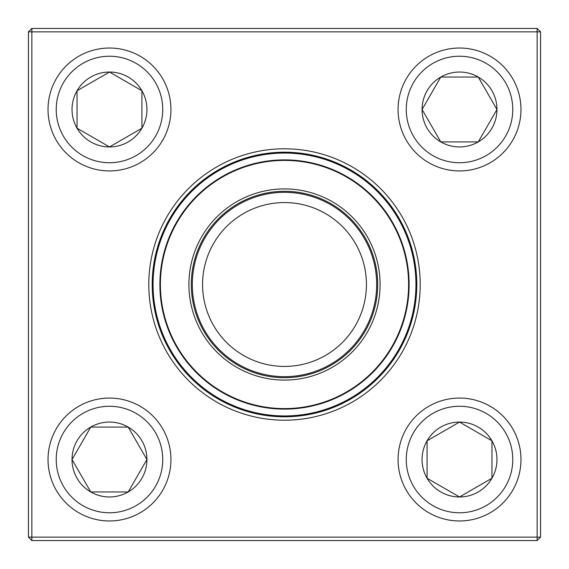 <?xml version="1.0" encoding="UTF-8"?>
<svg xmlns="http://www.w3.org/2000/svg" width="569" height="569" viewBox="0 0 569 569"><rect width="100%" height="100%" fill="white"/><g stroke="black" fill="none" stroke-linecap="round" stroke-linejoin="round"><path stroke-width="0.85" d="M31.864 28.45L537.136 28.45L540.55 31.864L540.55 537.136L537.136 537.136L537.136 31.864L31.864 31.864L31.864 537.136L537.136 537.136L537.136 540.55L31.864 540.55L31.864 537.136L28.45 537.136L28.45 31.864L31.864 28.45L31.864 31.864L28.45 31.864M148.793 284.5A135.707 135.707 0 0 1 352.353 166.973A135.707 135.707 0 0 1 352.353 402.027A135.707 135.707 0 0 1 148.793 284.5M152.208 284.5A132.293 132.293 0 0 0 350.646 399.068A132.293 132.293 0 0 0 350.646 169.932A132.293 132.293 0 0 0 152.208 284.5M537.136 540.55L540.55 537.136M537.136 28.45L537.136 31.864L540.55 31.864M28.45 537.136L31.864 540.55M72.028 459.517A37.447 37.447 0 0 1 128.203 427.084A37.447 37.447 0 0 1 128.203 491.95A37.447 37.447 0 0 1 72.028 459.517L90.755 427.084L128.203 427.084L146.93 459.517L128.203 491.95L90.755 491.95L72.028 459.517L90.755 491.95L128.203 491.95L146.93 459.517L128.203 427.084L90.755 427.084L72.028 459.517M170.935 459.517A61.452 61.452 0 0 0 109.483 398.065A61.452 61.452 0 0 0 48.031 459.517A61.452 61.452 0 0 1 109.483 398.065A61.452 61.452 0 0 1 170.935 459.517A61.452 61.452 0 0 1 78.757 512.74A61.452 61.452 0 0 1 78.757 406.302A61.452 61.452 0 0 1 170.935 459.517A61.452 61.452 0 0 1 78.757 512.74A61.452 61.452 0 0 1 78.757 406.302A61.452 61.452 0 0 1 170.935 459.517M459.517 496.972A37.447 37.447 0 0 1 427.084 440.797A37.447 37.447 0 0 1 491.95 440.797A37.447 37.447 0 0 1 459.517 496.972L427.084 478.245L427.084 440.797L459.517 422.07L491.95 440.797L491.95 478.245L459.517 496.972L491.95 478.245L491.95 440.797L459.517 422.07L427.084 440.797L427.084 478.245L459.517 496.972M459.517 398.065A61.452 61.452 0 0 0 398.065 459.517A61.452 61.452 0 0 0 459.517 520.969A61.452 61.452 0 0 0 520.969 459.517A61.452 61.452 0 0 0 459.517 398.065A61.452 61.452 0 0 1 512.74 490.243A61.452 61.452 0 0 1 406.302 490.243A61.452 61.452 0 0 1 459.517 398.065A61.452 61.452 0 0 1 512.74 490.243A61.452 61.452 0 0 1 406.302 490.243A61.452 61.452 0 0 1 459.517 398.065A61.452 61.452 0 0 0 398.065 459.517A61.452 61.452 0 0 0 459.517 520.969A61.452 61.452 0 0 0 520.969 459.517A61.452 61.452 0 0 0 459.517 398.065M496.972 109.483A37.447 37.447 0 0 1 440.797 141.916A37.447 37.447 0 0 1 440.797 77.05A37.447 37.447 0 0 1 496.972 109.483L478.245 141.916L440.797 141.916L422.07 109.483L440.797 77.05L478.245 77.05L496.972 109.483L478.245 77.05L440.797 77.05L422.07 109.483L440.797 141.916L478.245 141.916L496.972 109.483M398.065 109.483A61.452 61.452 0 0 0 459.517 170.935A61.452 61.452 0 0 0 520.969 109.483A61.452 61.452 0 0 1 459.517 170.935A61.452 61.452 0 0 1 398.065 109.483A61.452 61.452 0 0 1 490.243 56.26A61.452 61.452 0 0 1 490.243 162.698A61.452 61.452 0 0 1 398.065 109.483A61.452 61.452 0 0 1 490.243 56.26A61.452 61.452 0 0 1 490.243 162.698A61.452 61.452 0 0 1 398.065 109.483M109.483 72.028A37.447 37.447 0 0 1 141.916 128.203A37.447 37.447 0 0 1 77.05 128.203A37.447 37.447 0 0 1 109.483 72.028L141.916 90.755L141.916 128.203L109.483 146.93L77.05 128.203L77.05 90.755L109.483 72.028L77.05 90.755L77.05 128.203L109.483 146.93L141.916 128.203L141.916 90.755L109.483 72.028M109.483 170.935A61.452 61.452 0 0 0 170.935 109.483A61.452 61.452 0 0 0 109.483 48.031A61.452 61.452 0 0 0 48.031 109.483A61.452 61.452 0 0 0 109.483 170.935A61.452 61.452 0 0 1 56.26 78.757A61.452 61.452 0 0 1 162.698 78.757A61.452 61.452 0 0 1 109.483 170.935A61.452 61.452 0 0 1 56.26 78.757A61.452 61.452 0 0 1 162.698 78.757A61.452 61.452 0 0 1 109.483 170.935A61.452 61.452 0 0 0 170.935 109.483A61.452 61.452 0 0 0 109.483 48.031A61.452 61.452 0 0 0 48.031 109.483A61.452 61.452 0 0 0 109.483 170.935M163.09 334.849A131.439 131.439 0 0 1 301.606 154.178A131.439 131.439 0 0 1 388.812 364.473A131.439 131.439 0 0 1 163.09 334.849A131.439 131.439 0 0 1 301.606 154.178A131.439 131.439 0 0 1 388.812 364.473A131.439 131.439 0 0 1 163.09 334.849M196.198 321.115A95.592 95.592 0 0 1 296.94 189.719A95.592 95.592 0 0 1 360.362 342.666A95.592 95.592 0 0 1 196.198 321.115M198.403 320.198A93.202 93.202 0 0 1 296.627 192.087A93.202 93.202 0 0 1 358.463 341.208A93.202 93.202 0 0 1 198.403 320.198M199.349 319.806A92.178 92.178 0 0 1 296.499 193.104A92.178 92.178 0 0 1 357.652 340.582A92.178 92.178 0 0 1 199.349 319.806M208.816 315.887A81.936 81.936 0 0 1 295.162 203.261A81.936 81.936 0 0 1 349.522 334.352A81.936 81.936 0 0 1 208.816 315.887M169.391 332.232A124.611 124.611 0 0 1 236.768 169.391A124.611 124.611 0 0 1 399.609 236.768A124.611 124.611 0 0 1 332.232 399.609A124.611 124.611 0 0 1 169.391 332.232A124.611 124.611 0 0 1 236.768 169.391A124.611 124.611 0 0 1 399.609 236.768A124.611 124.611 0 0 1 332.232 399.609A124.611 124.611 0 0 1 169.391 332.232M162.741 459.517A53.258 53.258 0 0 0 82.854 413.4A53.258 53.258 0 0 0 82.854 505.642A53.258 53.258 0 0 0 162.741 459.517M459.517 406.259A53.258 53.258 0 0 0 413.4 486.146A53.258 53.258 0 0 0 505.642 486.146A53.258 53.258 0 0 0 459.517 406.259M406.259 109.483A53.258 53.258 0 0 0 486.146 155.6A53.258 53.258 0 0 0 486.146 63.358A53.258 53.258 0 0 0 406.259 109.483M109.483 162.741A53.258 53.258 0 0 0 155.6 82.854A53.258 53.258 0 0 0 63.358 82.854A53.258 53.258 0 0 0 109.483 162.741M399.132 236.967A124.099 124.099 0 0 0 236.967 169.868A124.099 124.099 0 0 0 169.868 332.033A124.099 124.099 0 0 0 332.033 399.132A124.099 124.099 0 0 0 399.132 236.967"/></g></svg>
